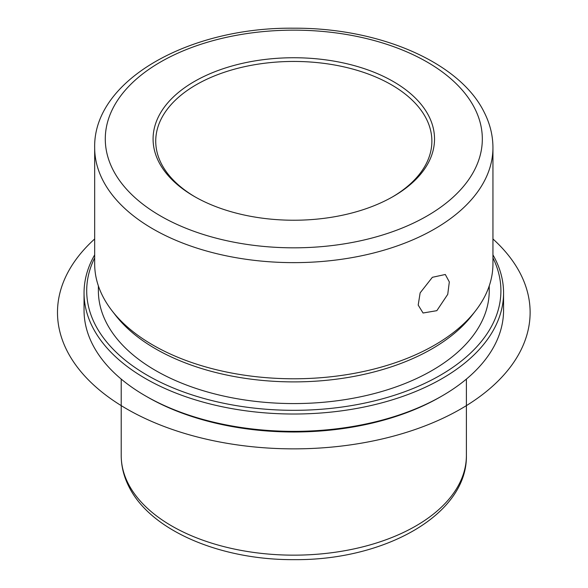 <?xml version="1.0" encoding="UTF-8"?>
<svg xmlns="http://www.w3.org/2000/svg" width="588" height="588" viewBox="0 0 588 588"><rect width="100%" height="100%" fill="white"/><g stroke="black" fill="none" stroke-linecap="round" stroke-linejoin="round"><path stroke-width="0.88" d="M447.74 294.345L436.84 310.67L423.059 313.007L418.193 305.076L420.141 292.868L432.364 277.308L445.3 274.486L449.32 281.924L447.74 294.345M195.245 196.98A138.07 79.711 180 0 1 161.318 163.604A138.07 79.711 180 0 1 155.732 141.157A138.07 79.711 180 0 1 274.17 62.255A138.07 79.711 180 0 1 426.293 118.717A138.07 79.711 180 0 1 431.879 141.157A138.07 79.711 180 0 1 392.365 196.98M492.942 254.869A209.762 121.106 180 0 1 495.081 258.823A209.762 121.106 180 0 1 503.563 292.912L503.563 310.258A209.762 121.106 180 0 1 442.132 395.893L440.25 396.974A207.108 119.57 180 0 1 147.36 396.974L145.479 395.893A209.762 121.106 180 0 1 92.529 344.355A209.762 121.106 180 0 1 84.047 310.258L84.047 292.912A209.762 121.106 180 0 1 94.668 254.869M442.132 395.893A209.762 121.106 180 0 1 145.479 395.893M503.563 292.912A209.762 121.106 180 0 1 323.635 412.791A209.762 121.106 180 0 1 92.529 327.009A209.762 121.106 180 0 1 84.047 292.912M492.942 257.904A207.108 119.57 180 0 1 351.404 405.602A207.108 119.57 180 0 1 95.08 324.414A207.108 119.57 180 0 1 94.668 257.904M489.231 285.922L489.231 290.751A195.422 112.83 180 0 1 321.599 402.427A195.422 112.83 180 0 1 106.288 322.511A195.422 112.83 180 0 1 98.38 290.751L98.38 285.922M475.596 310.751L472.201 315.131A195.422 112.83 180 0 1 293.809 381.891A195.422 112.83 180 0 1 115.41 315.131L112.014 310.751A199.141 114.976 0 0 0 293.809 378.782A199.141 114.976 0 0 0 475.596 310.751A199.141 114.976 0 0 0 492.942 263.814L492.942 147.661A199.141 114.976 180 0 1 322.128 261.469A199.141 114.976 180 0 1 102.724 180.031A199.141 114.976 180 0 1 94.668 147.661L94.668 263.814A199.141 114.976 0 0 0 102.724 296.183A199.141 114.976 0 0 0 112.014 310.751M428.836 116.115A140.723 81.247 180 0 1 393.313 196.436A140.723 81.247 180 0 1 194.297 196.436A140.723 81.247 180 0 1 158.775 161.862A140.723 81.247 180 0 1 254.185 61.027A140.723 81.247 180 0 1 428.836 116.115M492.942 238.971A236.31 136.431 180 0 1 441.838 418.774A236.31 136.431 180 0 1 126.707 408.903A236.31 136.431 180 0 1 94.668 238.971M128.199 483.564A172.585 99.644 180 0 1 121.216 455.516C121.26 466.255 123.825 476.633 128.919 486.651C150.682 530.883 221.007 560.217 294.463 559.644C384.559 560.452 467.46 514.654 466.394 455.516A172.585 99.644 180 0 1 318.351 554.146A172.585 99.644 180 0 1 128.199 483.564M112.911 169.631A188.52 108.839 180 0 1 240.727 34.552A188.52 108.839 180 0 1 474.7 108.346A188.52 108.839 180 0 1 346.883 243.425A188.52 108.839 180 0 1 112.911 169.631M121.216 379.091L121.216 455.516M466.394 379.091L466.394 455.516M492.942 147.661C492.906 135.453 489.98 123.634 484.167 112.205C459.382 61.681 378.444 27.673 293.699 28.202C189.24 27.011 93.242 80.159 94.668 147.661"/></g></svg>
